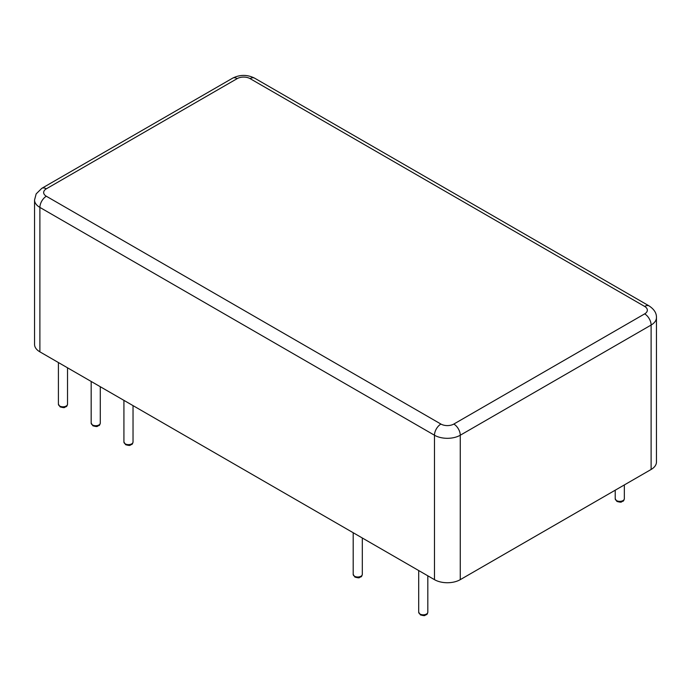 <?xml version="1.0" encoding="UTF-8"?>
<svg xmlns="http://www.w3.org/2000/svg" width="691" height="691" viewBox="0 0 691 691"><rect width="100%" height="100%" fill="white"/><g stroke="black" fill="none" stroke-linecap="round" stroke-linejoin="round"><path stroke-width="1.04" d="M651.112 469.474L651.112 325.046A18.234 10.529 180 0 0 656.45 317.601L656.45 462.029A18.234 10.529 180 0 1 651.112 469.474L460.266 579.654A18.234 10.529 0 0 1 434.475 579.654L39.888 351.849L39.888 207.412A18.234 10.529 180 0 1 34.55 199.967L34.55 344.403A18.234 10.529 0 0 0 39.888 351.849M420.033 614.057A4.561 2.634 0 0 0 425 614.627A4.561 2.634 0 0 0 427.815 612.191C427.435 613.815 426.952 614.662 426.347 614.731C424.36 615.025 426.252 616.502 420.413 614.886L418.694 612.191A4.561 2.634 0 0 0 420.033 614.057M434.475 579.654L434.475 435.226L39.888 207.412A9.121 5.26 -60 0 1 46.34 196.244A9.121 5.26 180 0 1 46.34 188.807L237.186 78.619A9.121 5.26 180 0 1 250.082 78.619L644.66 306.433A9.121 5.26 180 0 1 644.66 313.878L453.814 424.058A9.121 5.26 180 0 1 440.918 424.058L46.34 196.244M460.266 579.654L460.266 435.226A18.234 10.529 180 0 1 434.475 435.226A9.121 5.26 -60 0 1 440.918 424.058M644.66 313.878A9.121 5.26 -120 0 1 651.112 325.046L460.266 435.226A9.121 5.26 -120 0 0 453.814 424.058M133.035 442.007C132.663 443.631 132.171 444.477 131.575 444.546C129.58 444.831 131.471 446.308 125.632 444.702L123.922 442.007A4.561 2.634 0 0 0 125.252 443.864A4.561 2.634 0 0 0 130.228 444.434A4.561 2.634 0 0 0 133.035 442.007L133.035 405.626M100.281 423.091C99.91 424.715 99.418 425.561 98.822 425.639C96.826 425.924 98.718 427.401 92.879 425.794L91.169 423.091A4.561 2.634 0 0 0 92.499 424.956A4.561 2.634 0 0 0 97.474 425.526A4.561 2.634 0 0 0 100.281 423.091L100.281 386.718M362.309 574.376C361.929 575.992 361.445 576.847 360.84 576.916C358.854 577.201 360.745 578.678 354.906 577.071L353.187 574.376A4.561 2.634 0 0 0 354.526 576.234A4.561 2.634 0 0 0 359.493 576.804A4.561 2.634 0 0 0 362.309 574.376L362.309 537.995M67.528 404.183C67.157 405.807 66.664 406.654 66.068 406.723C64.073 407.016 65.965 408.493 60.126 406.878L58.415 404.183A4.561 2.634 0 0 0 59.746 406.049A4.561 2.634 0 0 0 64.721 406.619A4.561 2.634 0 0 0 67.528 404.183L67.528 367.802M624.336 498.729C623.956 500.353 623.472 501.2 622.867 501.277C620.881 501.562 622.764 503.039 616.925 501.433L615.215 498.729A4.561 2.634 0 0 0 616.553 500.595A4.561 2.634 0 0 0 621.52 501.165A4.561 2.634 0 0 0 624.336 498.729L624.336 484.935M34.55 199.967L36.157 193.895L41.78 188.349A9.121 5.26 60 0 1 46.34 188.807M41.78 188.349L232.625 78.169A9.121 5.26 60 0 1 237.186 78.619M656.45 317.601C656.631 313.239 654.222 309.361 649.22 305.983A9.121 5.26 120 0 0 644.66 306.433M232.625 78.169C239.958 74.481 247.3 74.481 254.634 78.169A9.121 5.26 120 0 0 250.082 78.619M427.815 612.191L427.815 575.81M418.694 612.191L418.694 570.55M123.922 442.007L123.922 400.357M91.169 423.091L91.169 381.449M353.187 574.376L353.187 532.726M58.415 404.183L58.415 362.542M615.215 498.729L615.215 490.195M254.634 78.169L649.22 305.983"/></g></svg>

